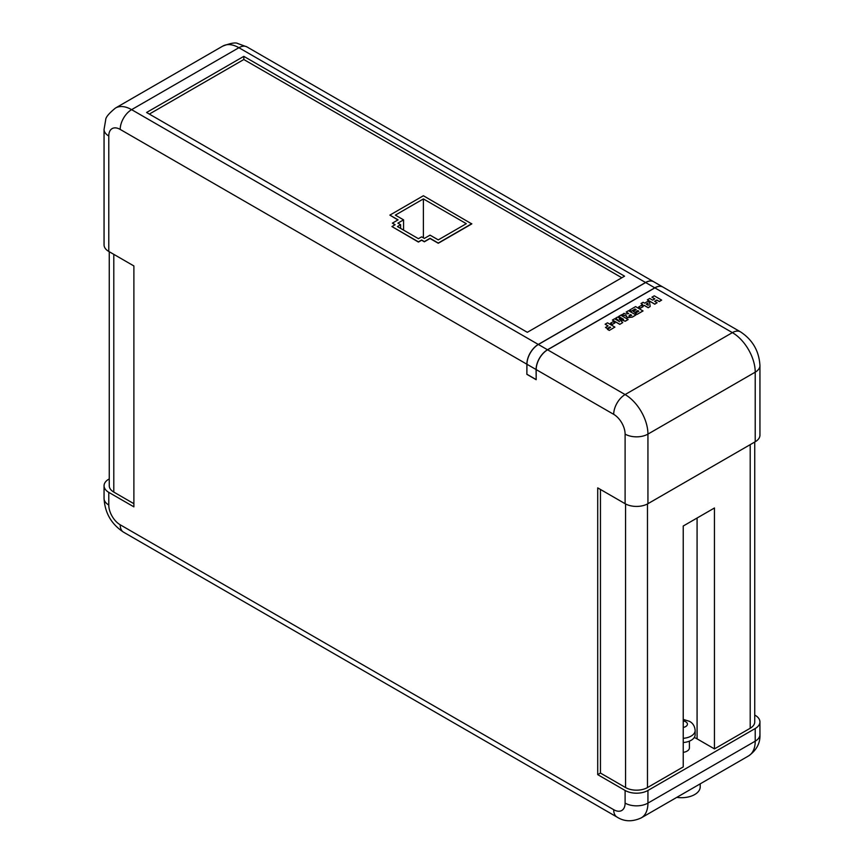 <?xml version="1.0" encoding="UTF-8"?>
<svg xmlns="http://www.w3.org/2000/svg" width="864" height="864" viewBox="0 0 864 864"><rect width="100%" height="100%" fill="white"/><g stroke="black" fill="none" stroke-linecap="round" stroke-linejoin="round"><path stroke-width="1.3" d="M536.177 379.49L536.09 369.533A16.135 9.32 -60 0 1 547.495 349.758L654.782 287.82A16.135 9.32 -60 0 1 662.85 287.021A16.135 9.32 -60 0 1 662.904 287.053M662.85 287.021L653.724 281.75A16.135 9.32 120 0 0 645.656 282.55L538.369 344.488A16.135 9.32 120 0 0 526.954 364.262L526.867 374.328L526.867 364.208L120.193 129.416A16.135 9.32 60 0 0 108.778 136.004L108.778 251.456L133.888 265.95L133.888 506.855L108.778 492.361L108.778 505.008A16.135 9.32 60 0 0 120.193 524.783L613.699 809.698A16.135 9.32 60 0 0 625.104 803.11L625.104 790.463L597.715 774.641L597.715 487.879L625.104 503.69L625.104 434.106A16.135 9.32 60 0 0 613.699 414.342L536.177 369.587L536.177 379.706L526.867 374.328M536.09 379.544L526.954 374.274M683.23 742.532A13.684 7.895 0 0 0 695.153 734.702L695.153 730.48A13.684 7.895 180 0 1 683.23 738.32M700.207 783.842L700.207 786.888A18.738 10.822 180 0 1 676.793 797.364M683.23 752.35A7.927 4.579 0 0 0 689.396 747.878L689.396 741.139M621.821 277.754L243.821 59.519L149.321 114.08M391.943 226.562L418.424 242.06L421.621 240.214L424.354 241.801L430.045 238.518L438.264 243.259L471.787 223.906L423.392 195.75L389.869 215.114L398.088 219.856L392.396 223.139L395.14 224.716L391.943 226.562L418.424 241.855L421.621 240.008L424.354 241.585L430.045 238.302L438.264 243.054L471.787 223.69M392.396 223.139L394.956 224.824M389.869 215.114L397.904 219.964M605.124 324.205L607.5 322.834L614.887 327.1L609.293 330.437L607.403 329.335L610.621 327.38L609.865 326.938L607.306 328.525L605.502 327.488L608.062 325.901L605.124 324.205L607.975 325.955M610.535 327.424L609.865 327.046M614.974 322.888L612.425 324.367L610.524 323.276L613.084 321.689L614.974 322.888M623.538 319.378L618.57 316.548L620.752 315.187L628.139 319.55L625.234 321.235L619.207 319.205M628.139 319.453L625.234 321.127L619.207 319.097L622.706 322.585L619.801 324.367L612.425 320.101L614.596 318.74L619.499 321.602L615.773 318.168L617.404 317.12L623.538 319.27L618.57 316.44M619.499 321.71L618.538 320.825M635.904 314.96L632.362 317.12L627.167 317.682L626.53 315.954L621.886 314.96L624.002 313.308L625.676 314.086L628.711 313.546L626.152 312.066L628.517 310.705L635.904 314.96L632.362 317.012L627.167 317.574L626.53 315.846L621.605 314.69M626.53 315.846L626.292 316.548M628.614 313.6L626.152 312.066M661.662 300.1L659.297 301.46L656.834 300.046L654.653 301.298L657.115 302.724L654.75 304.085L647.363 299.819L649.728 298.458L652.666 300.154L654.836 298.89L651.91 297.194L654.275 295.834L661.662 300.1L659.297 301.568L656.834 300.143L654.739 301.352M657.115 302.724L654.75 304.193L647.363 299.819M654.75 298.944L651.91 297.194M536.177 369.587A16.135 9.32 -60 0 1 547.592 349.812L654.88 287.874A16.135 9.32 -60 0 1 662.947 287.075L740.459 331.83C752.609 339.822 759.1 351.065 759.942 365.58A16.135 9.32 180 0 1 755.222 372.168L647.935 434.106L647.935 503.69L755.222 441.752L755.222 372.168A32.281 18.641 60 0 0 732.391 332.629L654.88 287.874M650.192 306.493L648.216 307.746L644.144 305.392L643.291 305.888L641.682 304.96L642.535 304.355L641.012 303.48L643.097 302.281L644.62 303.156L647.838 301.298L649.577 302.303L650.192 306.493L648.216 307.638L644.144 305.294L643.291 305.78L641.682 304.852M642.438 304.409L641.012 303.48M643.097 306.655L640.548 308.124L638.647 307.033L641.207 305.456L643.097 306.655M643 310.975L637.092 314.388L635.288 313.243L638.842 311.191L637.794 310.597L634.802 312.433L633.193 311.396L636.185 309.658L635.051 309.01L631.357 311.245L629.554 310.1L635.623 306.601L643 310.975M638.744 311.245L637.794 310.694M636.098 309.712L635.051 309.107M625.104 790.463A16.135 9.32 180 0 0 647.935 790.463L755.222 728.514A16.135 9.32 180 0 0 759.942 721.926A16.135 9.32 180 0 0 755.222 715.338L754.736 715.057M108.778 136.004A16.135 9.32 180 0 1 104.058 129.416L104.058 244.858A16.135 9.32 0 0 0 108.778 251.456M754.736 442.033L754.736 721.926A15.498 8.942 180 0 1 750.2 728.255L714.452 748.894L714.452 507.989L683.23 526.014L683.23 766.919L647.482 787.558A15.498 8.942 180 0 1 625.568 787.558L600.458 773.064L597.715 774.641M108.778 492.361A16.135 9.32 0 0 1 104.058 485.773A16.135 9.32 0 0 1 108.778 479.185L109.264 478.904M146.578 112.493L527.321 332.316L624.564 276.178L243.821 56.354L146.578 112.493M653.681 281.729A16.135 9.32 120 0 0 653.627 281.696A16.135 9.32 120 0 0 645.559 282.496L538.283 344.434A16.135 9.32 120 0 0 526.867 364.208M759.942 365.58L759.942 435.164A16.135 9.32 180 0 1 755.222 441.752M647.935 503.69A16.135 9.32 180 0 1 625.104 503.69M243.821 59.519L243.821 56.354M600.458 489.456L600.458 773.064M714.452 748.894L697.086 738.86A22.075 12.744 0 0 0 694.267 737.489M133.888 503.69L113.8 492.091A15.498 8.942 180 0 1 109.264 485.773L109.264 251.726M648.281 305.327L647.86 303.145L646.175 304.117L648.281 305.327L647.86 303.242L646.261 304.171M643.097 306.547L640.548 308.124M640.548 308.027L638.647 306.925M635.051 309.01L631.357 311.245M631.357 311.137L629.554 310.1M637.794 310.597L634.802 312.433M634.802 312.325L633.193 311.396M643 310.867L637.092 314.388M637.092 314.28L635.288 313.243M630.407 314.528L628.981 316.116L631.735 315.295L630.407 314.528L628.981 316.213M629.348 315.252L628.981 316.116M631.649 315.349L630.407 314.636M618.484 320.663L615.773 318.06M622.706 322.585L619.801 324.367M619.801 324.259L612.425 319.993M614.974 322.78L612.425 324.367M612.425 324.259L610.524 323.168M609.865 326.938L607.306 328.525M607.306 328.417L605.502 327.38M614.887 327.1L609.293 330.437M609.293 330.329L607.403 329.238M424.354 238.421L430.045 235.138L438.264 239.89L466.312 223.69L423.392 198.914L395.345 215.114L403.564 219.856L397.883 223.139L400.615 224.716L397.429 226.562L418.424 238.691L421.621 236.844L424.354 238.421M423.392 237.87L423.392 198.914M403.564 230.105L403.564 219.856M400.615 228.409L400.615 224.716M654.782 287.82L645.656 282.55M536.09 369.533L526.954 364.262M538.369 344.488L547.495 349.758M683.23 727.434A5.929 3.424 0 0 0 685.66 721.732A5.929 3.424 0 0 0 683.23 720.889M547.592 349.812L625.104 394.567L732.391 332.629A16.135 9.32 -60 0 1 740.459 331.83M750.2 444.647L750.2 728.255M647.482 503.939L647.482 787.558M647.935 790.463L647.935 803.11L755.222 741.172L755.222 728.514M755.222 741.172A16.135 9.32 0 0 0 759.942 734.584C760.331 743.137 756.529 750.265 748.537 755.946A32.281 18.641 60 0 0 755.222 741.172M625.104 803.11A16.135 9.32 0 0 0 647.935 803.11A32.281 18.641 60 0 1 641.25 817.884L748.537 755.946M613.699 414.342A16.135 9.32 -60 0 1 625.104 394.567A32.281 18.641 60 0 1 647.935 434.106A16.135 9.32 180 0 1 625.104 434.106M645.559 282.496L238.896 47.714L131.609 109.652L538.283 344.434M246.964 46.915A16.135 9.32 120 0 0 238.896 47.714A32.281 18.641 -120 0 0 222.75 46.116C230.699 43.114 235.71 42.26 237.794 43.535L246.964 46.915L653.627 281.696M222.75 46.116L115.463 108.054A32.281 18.641 -120 0 1 131.609 109.652A16.135 9.32 120 0 0 120.193 129.416M104.058 485.773L104.058 498.42A16.135 9.32 0 0 0 108.778 505.008M120.193 524.783A16.135 9.32 120 0 0 123.541 532.17L617.036 817.085A16.135 9.32 -60 0 1 613.699 809.698M625.568 503.939L625.568 787.558M697.086 518.011L697.086 738.86M113.8 254.351L113.8 492.091M695.153 730.48C694.796 726.224 692.917 723.179 689.537 721.354L683.23 719.399M759.942 721.926L759.942 734.584M115.463 108.054C108.896 113.432 105.646 117.353 105.71 119.783L104.058 129.416M617.036 817.085C624.251 821.707 632.329 821.966 641.25 817.884M104.058 498.42C104.9 512.935 111.391 524.178 123.541 532.17"/></g></svg>
